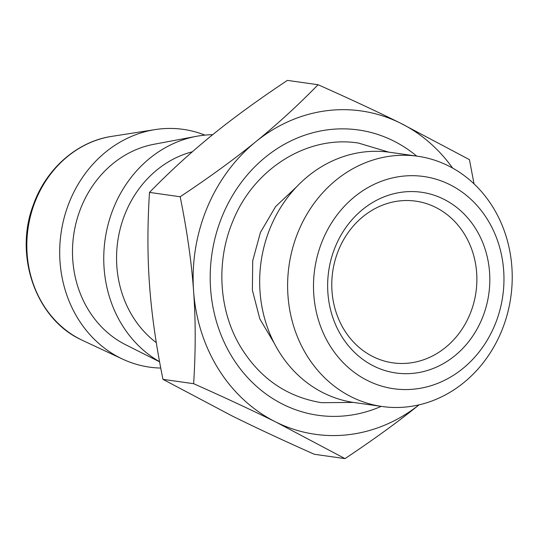 <?xml version="1.0" encoding="UTF-8"?>
<svg xmlns="http://www.w3.org/2000/svg" width="539" height="539" viewBox="0 0 539 539"><rect width="100%" height="100%" fill="white"/><g stroke="black" fill="none" stroke-linecap="round" stroke-linejoin="round"><path stroke-width="0.81" d="M382.178 406.507L354.224 402.545A126.389 112.004 -81.9 0 1 323.818 393.099A126.389 112.004 -81.9 0 1 264.716 244.1A126.389 112.004 -81.9 0 1 389.717 152.274L417.671 156.243A126.389 112.004 -81.9 0 1 448.077 165.682A126.389 112.004 -81.9 0 1 507.179 314.682A126.389 112.004 -81.9 0 1 382.178 406.507A126.389 112.004 -81.9 0 1 289.025 265.646A126.389 112.004 -81.9 0 1 417.671 156.243M322.699 240.044A107.173 94.979 98.1 0 0 367.901 380.729A107.173 94.979 98.1 0 0 494.768 325.206A107.173 94.979 98.1 0 0 449.573 184.52A107.173 94.979 98.1 0 0 322.699 240.044M335.48 246.363A91.259 80.87 -81.9 0 1 475.479 228.408A91.259 80.87 -81.9 0 1 415.252 373.096A91.259 80.87 -81.9 0 1 335.48 246.363M435.438 207.259A81.652 72.361 -81.9 0 1 473.619 303.518A81.652 72.361 -81.9 0 1 392.864 362.841A81.652 72.361 -81.9 0 1 338.782 249.557A81.652 72.361 -81.9 0 1 415.791 201.155A81.652 72.361 -81.9 0 1 435.438 207.259M204.908 135.121A120.076 106.412 98.1 0 0 155.185 129.589A120.076 106.412 98.1 0 0 69.996 200.548A120.076 106.412 98.1 0 0 122.629 359.129A120.076 106.412 98.1 0 0 160.743 368.049M159.584 361.837L125.574 344.704A105.664 93.645 -81.9 0 1 81.564 206.269A105.664 93.645 -81.9 0 1 153.999 144.263L196.371 136.327A120.076 106.412 98.1 0 0 114.059 206.794A120.076 106.412 98.1 0 0 159.551 361.676M212.683 134.689A120.076 106.412 98.1 0 0 196.371 136.327M156.29 342.636A105.664 93.645 -81.9 0 1 125.627 212.521A105.664 93.645 -81.9 0 1 192.349 151.782M180.174 196.755C209.327 177.365 234.546 159.005 255.816 141.696A163.304 144.721 -81.9 0 1 400.457 123.141C377.098 111.573 349.643 98.765 318.084 84.731L287.402 80.385C258.248 99.776 233.03 118.129 211.753 135.444C190.415 152.753 169.657 171.739 149.492 192.403L180.174 196.755C187.073 230.82 191.547 262.291 193.595 291.175A163.304 144.721 98.1 0 0 276.008 422.104C252.656 410.536 225.194 397.728 193.636 383.694L162.953 379.348L231.945 415.859C255.304 427.427 282.759 440.235 314.325 454.269L345.007 458.615C373.473 439.676 398.153 421.754 419.046 404.856M419.019 404.863A163.304 144.721 -81.9 0 1 276.008 422.104L345.007 458.615M149.492 192.403C147.403 225.194 147.416 256.038 149.532 284.929C151.58 313.806 156.054 345.283 162.953 379.348M318.084 84.731C297.919 105.401 277.161 124.388 255.816 141.696A163.304 144.721 98.1 0 0 193.595 291.175C195.711 320.065 195.724 350.909 193.636 383.694M474.024 183.853L469.449 159.652L400.457 123.141A163.304 144.721 -81.9 0 1 452.598 168.06M381.201 406.366A144.088 127.696 -81.9 0 1 243.251 372.57A144.088 127.696 -81.9 0 1 222.567 215.378A144.088 127.696 -81.9 0 1 416.694 156.101M122.629 359.129L82.811 340.533A106.796 94.648 -81.9 0 1 81.039 339.678A106.796 94.648 -81.9 0 1 35.998 199.484A106.796 94.648 -81.9 0 1 111.762 136.374C77.218 141.413 46.017 168.828 33.357 204.827C13.792 255.567 35.79 318.643 80.998 339.664L81.153 339.738M111.762 136.374L155.185 129.589M353.375 402.417L321.588 402.694C286.33 396.879 259.043 377.792 239.727 345.425C218.605 309.245 216.038 260.829 232.942 220.97C253.734 168.801 307.446 134.952 358.408 143.051L388.862 152.16M274.344 343.404L259.818 318.92L252.387 290.171L252.717 260.782L260.438 232.417L275.618 206.558L296.544 186.871"/></g></svg>
